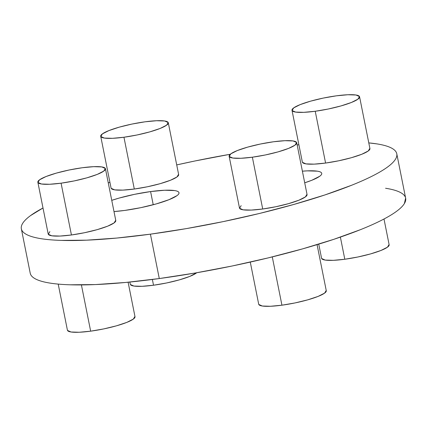 <?xml version="1.0" encoding="UTF-8"?>
<svg xmlns="http://www.w3.org/2000/svg" width="427" height="427" viewBox="0 0 427 427"><rect width="100%" height="100%" fill="white"/><g stroke="black" fill="none" stroke-linecap="round" stroke-linejoin="round"><path stroke-width="0.64" d="M318.745 244.127L321.568 258.282A34.459 5.855 -11.3 0 0 344.802 259.248L340.378 237.102L344.802 259.248A34.459 5.855 -11.3 0 0 389.146 244.783L383.996 218.998M129.851 282.05L130.294 284.265A34.459 5.855 -11.3 0 0 153.523 285.225L152.375 279.471L153.523 285.225A34.459 5.855 -11.3 0 0 196.714 272.746L189.716 276.434L179.329 279.882L166.621 282.968L153.523 285.225L142.036 286.309L133.907 286.053L130.368 284.494M58.211 284.099L67.423 330.21A34.459 5.855 -11.3 0 0 90.657 331.171L81.413 284.926L90.657 331.171A34.459 5.855 -11.3 0 0 135.001 316.706L128.111 282.22M250.281 262.082L258.703 304.227A34.459 5.855 -11.3 0 0 281.932 305.193L272.282 256.894L281.932 305.193A34.459 5.855 -11.3 0 0 326.281 290.723L317.069 244.639M302.391 171.174A42.113 7.158 168.7 0 1 321.734 173.357A42.113 7.158 168.7 0 1 304.713 182.804L311.769 180.29L319.69 176.276C321.403 175.027 322.054 173.96 321.643 173.074C321.232 172.188 319.791 171.553 317.32 171.168L307.381 170.859L302.391 171.174M150.592 191.568A42.113 7.158 168.7 0 1 178.988 192.742A42.113 7.158 168.7 0 1 124.791 210.426L113.993 211.562A42.113 7.158 168.7 0 0 124.791 210.426L140.793 207.666L156.325 203.892L169.023 199.676L176.949 195.662C178.657 194.413 179.308 193.346 178.897 192.46C178.486 191.579 177.045 190.944 174.574 190.559L164.635 190.245L150.592 191.568L153.229 204.741L150.592 191.568L134.59 194.328L119.058 198.101L111.751 200.348A42.113 7.158 168.7 0 1 150.592 191.568M291.999 110.294L302.348 162.089A34.459 5.855 -11.3 0 0 325.582 163.055L315.233 111.26A34.459 5.855 168.7 0 1 291.999 110.294A34.459 5.855 168.7 0 1 336.343 95.829A34.459 5.855 168.7 0 1 359.577 96.79A34.459 5.855 168.7 0 1 315.233 111.26L325.582 163.055L314.096 164.139L305.962 163.877L302.428 162.324M100.719 136.277L111.073 188.072A34.459 5.855 -11.3 0 0 134.302 189.033L123.953 137.238A34.459 5.855 168.7 0 1 100.719 136.277A34.459 5.855 168.7 0 1 145.068 121.807A34.459 5.855 168.7 0 1 168.297 122.773A34.459 5.855 168.7 0 1 123.953 137.238L134.302 189.033L122.816 190.116L114.687 189.86L111.148 188.302M37.854 182.217L48.203 234.017A34.459 5.855 -11.3 0 0 71.432 234.978L61.082 183.183A34.459 5.855 168.7 0 1 37.854 182.217A34.459 5.855 168.7 0 1 82.197 167.752A34.459 5.855 168.7 0 1 105.432 168.718A34.459 5.855 168.7 0 1 61.082 183.183L71.432 234.978L59.945 236.062L51.816 235.805L48.278 234.247L49.874 231.626M229.134 156.239L239.483 208.034A34.459 5.855 -11.3 0 0 262.712 209L252.362 157.2A34.459 5.855 168.7 0 1 229.134 156.239A34.459 5.855 168.7 0 1 273.477 141.775A34.459 5.855 168.7 0 1 296.706 142.735A34.459 5.855 168.7 0 1 252.362 157.2L262.712 209L251.225 210.079L243.096 209.822L239.558 208.264L241.154 205.649M21.35 228.813L30.221 273.205A191.424 32.527 -11.3 0 0 159.287 278.559L150.416 234.161A191.424 32.527 168.7 0 1 21.35 228.813A191.424 32.527 168.7 0 1 43.004 208.002L30.632 215.539C26.784 218.352 24.109 220.983 22.62 223.433C21.131 225.883 20.848 228.103 21.772 230.094C22.7 232.085 24.814 233.809 28.123 235.261C31.427 236.718 35.863 237.876 41.424 238.741C46.986 239.606 53.567 240.161 61.168 240.401L86.601 240.171L116.736 238.063L150.416 234.161L186.353 228.61L223.166 221.624L259.435 213.473L293.765 204.469L324.84 194.963L351.469 185.313C359.513 182.105 366.563 178.966 372.627 175.892C378.69 172.823 383.643 169.882 387.497 167.069C391.345 164.251 394.02 161.619 395.509 159.17C396.998 156.72 397.281 154.499 396.357 152.508C395.429 150.517 393.315 148.799 390.006 147.342C386.702 145.885 382.266 144.726 376.705 143.862L368.789 142.901A191.424 32.527 168.7 0 1 396.779 153.795A191.424 32.527 168.7 0 1 150.416 234.161L159.287 278.559A191.424 32.527 -11.3 0 0 405.65 198.187L396.779 153.795M108.255 182.873A191.424 32.527 168.7 0 1 109.931 182.361L108.255 182.873M176.719 164.918A191.424 32.527 168.7 0 1 230.286 154.254L194.963 160.979L176.719 164.918M298.889 144.78L297.149 144.95A191.424 32.527 168.7 0 1 298.889 144.78M178.571 174.339L176.975 176.959L170.49 180.242L160.104 183.69L147.395 186.775L134.302 189.033A34.459 5.855 -11.3 0 0 178.646 174.568L168.297 122.773M306.981 194.301L305.385 196.922L298.9 200.204L288.513 203.652L275.81 206.743L262.712 209A34.459 5.855 -11.3 0 0 307.056 194.531L296.706 142.735M115.701 220.279L114.11 222.899L107.625 226.187L97.239 229.635L84.53 232.72L71.432 234.978A34.459 5.855 -11.3 0 0 115.781 220.513L105.432 168.718M369.851 148.356L368.255 150.977L361.77 154.264L351.384 157.712L338.675 160.798L325.582 163.055A34.459 5.855 -11.3 0 0 369.926 148.591L359.577 96.79M30.643 274.492C31.571 276.482 33.685 278.201 36.994 279.658C40.298 281.115 44.734 282.274 50.295 283.138C55.857 284.003 62.438 284.558 70.044 284.798L95.472 284.569L125.607 282.46L159.287 278.559L195.224 273.002L232.037 266.021L268.305 257.871L302.636 248.866L333.717 239.36L360.34 229.71C368.384 226.502 375.434 223.358 381.498 220.289C387.561 217.22 392.514 214.279 396.368 211.461C400.216 208.648 402.891 206.017 404.38 203.567L405.629 198.091M405.228 196.906C404.3 194.915 402.186 193.191 398.877 191.739C395.573 190.282 391.137 189.124 385.576 188.259M252.362 157.2L265.455 154.948L278.164 151.857L288.551 148.409L295.036 145.127L296.632 142.506L293.093 140.947L284.964 140.691L273.477 141.775L260.379 144.032L247.671 147.118L237.284 150.566L230.804 153.848L229.208 156.469L232.747 158.027L240.876 158.284L252.362 157.2M61.082 183.183L74.181 180.925L86.889 177.84L97.276 174.392L103.761 171.104L105.352 168.484L101.818 166.93L93.684 166.669L82.197 167.752L69.105 170.01L56.396 173.095L46.009 176.543L39.524 179.831L37.928 182.452L41.467 184.005L49.596 184.267L61.082 183.183M123.953 137.238L137.046 134.98L149.754 131.895L160.141 128.447L166.626 125.164L168.222 122.544L164.683 120.985L156.554 120.729L145.068 121.807L131.97 124.065L119.261 127.155L108.874 130.603L102.389 133.886L100.799 136.507L104.332 138.065L112.466 138.321L123.953 137.238M315.233 111.26L328.326 109.002L341.034 105.912L351.421 102.464L357.906 99.181L359.502 96.561L355.963 95.002L347.834 94.746L336.343 95.829L323.25 98.087L310.541 101.172L300.154 104.62L293.669 107.908L292.073 110.529L295.612 112.082L303.746 112.338L315.233 111.26M326.201 290.493L324.611 293.114L318.126 296.397L307.739 299.845L295.03 302.935L281.932 305.193L270.446 306.271L262.317 306.015L258.778 304.456M134.927 316.471L133.331 319.092L126.846 322.38L116.459 325.828L103.75 328.913L90.657 331.171L79.166 332.254L71.037 331.998L67.498 330.439M389.072 244.548L387.476 247.169L380.991 250.457L370.604 253.905L357.895 256.99L344.802 259.248L333.316 260.331L325.182 260.07L321.648 258.516"/></g></svg>
